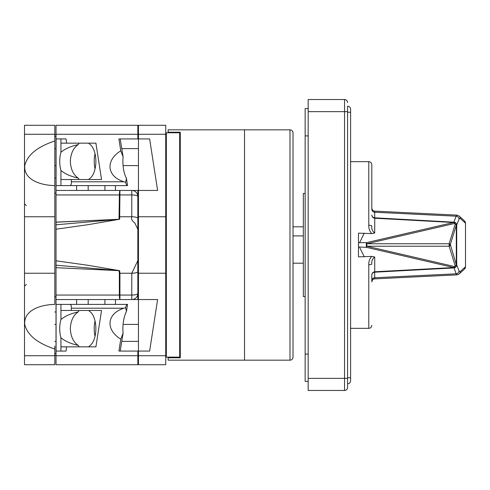 <?xml version="1.0" encoding="UTF-8"?>
<svg xmlns="http://www.w3.org/2000/svg" width="490" height="490" viewBox="0 0 490 490"><rect width="100%" height="100%" fill="white"/><g stroke="black" fill="none" stroke-linecap="round" stroke-linejoin="round"><path stroke-width="0.73" d="M138.456 125.287L138.456 364.713L165.73 364.713L165.73 125.287L138.456 125.287L165.73 125.287M138.456 190.445L157.609 190.445L149.64 138.927L118.923 138.927L120.761 150.822L123.1 156.837L120.215 138.927M138.456 299.555L157.609 299.555L149.64 351.073L118.923 351.073L120.761 339.178C105.154 329.519 106.808 313.514 123.958 308.216L125.654 307.653L126.457 311.469L127.547 304.4L56.019 304.4L56.019 351.073L66.046 351.073L66.579 346.834L60.932 346.834L60.932 337.72C65.023 341.205 70.774 343.753 78.18 345.37C73.329 342.069 70.713 336.495 70.327 328.649C70.707 320.815 73.322 315.235 78.18 311.922L79.129 310.47L89.143 310.464L89.143 311.095A18.185 9.09 -90 0 1 95.862 328.649A18.185 9.09 -90 0 1 89.143 346.203L89.143 346.834L79.129 346.822L78.18 345.37M54.807 143.925L54.807 185.569L54.807 125.287L24.5 125.287L54.807 125.287M24.5 125.287L24.5 364.713L54.807 364.713L54.807 349.039C42.422 344.85 27.991 337.794 24.745 324.392C23.538 309.355 42.434 304.517 54.807 304.431L54.807 185.569C42.477 185.526 23.391 180.559 24.763 165.516C28.059 152.188 42.416 145.156 54.807 140.961M54.807 346.075L54.807 349.039M166.337 136.502L165.73 136.502M56.019 136.502L54.807 136.502M56.019 134.683L54.807 134.683M166.337 353.498L165.73 353.498M56.019 353.498L54.807 353.498M56.019 355.317L54.807 355.317M179.671 319.921L180.277 319.921M168.156 132.208L180.277 132.208L180.277 357.792L168.156 357.792L168.156 360.168L244.528 360.168L244.528 129.832L244.528 360.168L289.988 360.168A3.032 3.032 0 0 0 293.02 357.137L293.02 132.864A3.032 3.032 0 0 0 289.988 129.832L168.156 129.832L168.156 132.766M168.156 357.792L168.156 357.124M179.671 170.079L180.277 170.079M166.337 244.767L166.337 132.766L179.671 132.766L179.671 357.124L166.337 357.124L166.337 244.767M168.156 357.235L166.337 357.124M180.277 204.385L179.671 204.385M180.277 182.096L179.671 182.096M180.277 307.904L179.671 307.904M179.671 274.474L180.277 274.474M179.671 296.762L180.277 296.762M347.575 112.253L350.595 112.253L350.595 109.227A3.032 3.032 0 0 0 347.575 106.195L347.575 387.443A3.032 3.032 0 0 1 344.543 390.475L344.543 378.354L308.173 378.354L308.173 390.475L344.543 390.475A3.032 3.032 0 0 0 347.575 387.443L347.575 383.805A3.032 3.032 0 0 0 350.595 380.773L350.595 377.747L347.575 377.747M308.173 378.354L308.173 99.525L344.543 99.525A3.032 3.032 0 0 1 347.575 102.557A3.032 3.032 0 0 0 344.543 99.525L344.543 111.647L308.173 111.647M350.595 112.253L350.595 377.747M371.806 275.019C371.977 273.138 372.933 272.054 374.679 271.772L453.697 267.54L454.818 266.609A0.974 0.864 153.3 0 0 455.13 265.684L449.146 246.243L449.146 243.757A1.819 0.827 17.1 0 1 450.347 244.504L456.368 264.943A2.432 2.162 -26.7 0 1 455.577 267.246L453.844 267.95L374.679 272.189C372.933 272.434 371.977 273.377 371.806 275.019L371.806 279.202M453.722 267.957L453.697 267.54L366.33 247.321A3.032 0.949 103 0 0 366.832 246.243L449.146 246.243A1.819 0.827 -17.1 0 0 450.347 245.496M455.577 267.246L454.818 266.609L366.832 246.243A3.032 0.686 -90 0 0 366.894 245A3.032 0.686 -90 0 0 366.832 243.757A3.032 0.949 -103 0 0 366.33 242.679L366.33 247.321L358.472 246.972L358.472 233.148L371.641 233.595C369.607 231.2 368.651 228.432 368.78 225.29L368.78 161.657C370.618 161.835 371.628 162.845 371.806 164.689L371.806 208.232M454.31 222.791L454.72 222.233L455.577 222.754L454.818 223.391L366.832 243.757L449.146 243.757L455.13 224.316A0.974 0.864 26.7 0 0 454.818 223.391L453.844 222.05L456.166 216.194L456.992 215.128L374.691 211.129L374.679 217.811L454.72 222.233A3.032 3.007 21.6 0 1 456.711 225.057L456.711 264.943A3.032 3.007 158.4 0 1 454.72 267.767L454.31 267.209M374.679 271.772L374.691 278.871L456.992 274.872L456.166 273.806L453.85 267.491M455.13 265.684A1.819 0.821 -15.5 0 0 456.368 264.943L456.711 264.943L459.032 270.805L460.159 271.705L465.494 266.781M465.494 223.22L460.159 218.295L459.032 219.195L456.711 225.057L456.306 225.137L450.347 244.504M368.78 264.71C368.639 261.599 369.589 258.83 371.641 256.405L374.715 256.981C372.394 258.745 371.42 261.084 371.806 263.994A3.032 0.717 180 0 1 368.78 264.71L368.78 328.343C370.618 328.165 371.628 327.155 371.806 325.311M358.472 246.972L358.472 256.852L371.641 256.405M368.78 225.29A3.032 0.717 180 0 1 371.806 226.006C371.42 228.916 372.388 231.249 374.715 233.02L371.641 233.595M364.266 233.148L359.605 242.679L366.33 242.679L453.697 222.46L453.722 222.043M358.472 243.028L359.605 242.679M359.605 247.321L364.266 256.852M371.806 281.768L371.806 280.77A3.032 3.007 -0 0 1 374.679 277.763L456.166 273.806A3.032 3.007 158.4 0 0 459.032 270.805M457.274 274.731L459.185 273.935A3.032 3.026 47.4 0 0 460.159 271.705M460.159 218.295A3.032 3.026 -47.4 0 0 459.185 216.066L457.274 215.269M371.806 214.981C371.977 216.623 372.933 217.566 374.679 217.811L374.679 218.228C372.933 217.946 371.977 216.862 371.806 214.981M453.85 222.509L374.679 218.228M459.185 273.935L464.514 269.035A3.032 3.026 -132.6 0 0 464.532 269.022A3.032 3.026 -132.6 0 0 465.494 266.805L465.494 223.195A3.032 3.026 -47.4 0 0 464.532 220.978A3.032 3.026 -47.4 0 0 464.514 220.966L459.185 216.066M464.532 220.978L465.5 223.201L465.5 266.799L464.532 269.022M455.577 222.754A2.432 2.162 -153.3 0 1 456.368 225.057A1.819 0.821 15.5 0 0 455.13 224.316M374.715 256.981L374.74 272.183M455.112 265.611A1.819 0.827 -17.1 0 0 456.306 264.863L456.306 225.137A1.819 0.827 17.1 0 0 455.112 224.389M374.715 233.02L374.74 217.817M60.932 138.927L60.932 152.28C65.023 148.795 70.774 146.247 78.18 144.63L79.129 143.178L89.143 143.166L89.143 143.797A18.185 9.09 -90 0 1 95.862 161.351A18.185 9.09 -90 0 1 89.143 178.905L89.143 179.536L79.129 179.53L78.18 178.078C70.774 176.461 65.023 173.907 60.932 170.422L60.932 185.6L70.033 185.6C71.056 185.257 71.509 183.989 71.399 181.784L71.117 179.536L60.932 179.536M60.932 152.28A18.185 9.09 -90 0 0 59.719 161.351A18.185 9.09 -90 0 0 60.932 170.422M78.18 178.078C73.329 174.771 70.713 169.197 70.327 161.351C70.707 153.517 73.322 147.943 78.18 144.63M60.932 304.4L60.932 319.578A18.185 9.09 -90 0 0 59.719 328.649A18.185 9.09 -90 0 0 60.932 337.72M127.198 304.4C126.634 304.627 126.114 305.711 125.654 307.653M70.033 304.4C71.056 304.743 71.509 306.011 71.399 308.216L71.117 310.464L101.54 310.464L95.918 346.834L66.579 346.834M120.215 351.073L123.1 333.163A24.243 12.121 90 0 1 126.457 311.469M56.019 351.073L56.019 364.713L137.849 364.713L56.019 364.713M137.849 351.073L137.849 364.713M123.1 333.163L120.761 339.178M137.849 134.272L56.019 134.272L56.019 125.287L137.849 125.287L137.849 138.927M56.019 134.272L56.019 185.6L60.932 185.6M60.932 143.166L66.579 143.166L66.046 138.927L56.019 138.927M66.579 143.166L95.918 143.166L101.54 179.536L71.117 179.536M125.654 182.347C126.114 184.289 126.634 185.373 127.198 185.6L127.547 185.6L126.457 178.532L125.654 182.347L123.958 181.784C106.808 176.486 105.154 160.481 120.761 150.822M127.198 185.6L70.033 185.6M126.457 178.532A24.243 12.121 90 0 1 123.1 156.837M56.019 261.366L56.019 265.2L56.019 260.796L88.176 265.311L119.609 270.676L119.928 273.236L131.779 273.236C135.436 273.138 137.457 272.618 137.843 271.668L137.849 293.486A6.064 6.064 0 0 1 131.779 299.555L137.849 299.555L137.849 293.486A6.064 1.568 -0 0 1 131.779 295.06L119.928 295.06L119.928 299.555L131.779 299.555L131.779 273.236L137.782 260.76L137.843 271.668L137.849 198.021M137.843 229.246L137.843 218.332L137.849 229.24L134.811 222.962C132.012 220.874 131.001 218.803 131.779 216.764L131.779 190.445A6.064 6.064 0 0 1 137.843 196.508L137.843 218.332L137.849 190.445L119.952 190.445L119.658 219.226L88.365 224.634L56.019 229.21L56.019 260.796M56.019 229.21L56.019 224.8L119.101 219.269L56.019 222.215L56.019 185.6M56.019 304.4L56.019 295.054L119.352 295.054L119.352 273.23L118.99 270.651M56.019 267.687L119.303 270.67L56.019 265.2L56.019 295.054M56.019 222.215L56.019 224.8M88.176 190.445L88.176 185.6M104.921 190.445L104.921 185.6M88.176 304.4L88.176 299.555M104.921 304.4L104.921 299.555L137.849 299.555M119.352 273.23A6.064 1.568 0 0 0 119.928 273.236L119.928 295.06A6.064 1.568 0 0 1 119.352 295.054A6.064 0.594 90 0 0 119.928 299.555L56.019 299.555M115.42 185.6L115.42 190.445L119.952 190.445A6.064 0.594 90 0 0 119.376 194.946L56.019 194.946M60.932 319.578C65.023 316.093 70.774 313.539 78.18 311.922M95.035 168.934A18.185 9.09 90 0 1 95.035 153.768M95.035 336.232A18.185 9.09 90 0 1 95.035 321.066M60.932 351.073L60.932 346.834M137.849 291.979L137.849 260.76M131.779 190.445L137.849 190.445M56.019 190.445L119.952 190.445M115.42 304.4L115.42 299.555M122.623 336.226L122.696 335.773M122.623 153.774L122.696 154.228M60.932 310.464L71.117 310.464M56.081 351.073L56.081 304.4M56.081 138.927L56.081 185.6M56.019 222.129L119.039 219.275L119.376 194.946A6.064 1.568 180 0 1 119.952 194.94L131.779 194.94A6.064 1.568 0 0 1 137.843 196.508M119.658 219.226L119.039 219.275M76.63 304.4L76.63 299.555M76.63 190.445L76.63 185.6M303.328 226.815L293.02 226.815M303.328 235.911L293.02 235.911M303.328 263.185L293.02 263.185M293.02 229.24L293.02 260.76M305.141 296.524L303.328 296.524L303.328 193.477L305.141 193.477M308.173 108.621L305.141 108.621L305.141 381.379L308.173 381.379M138.456 216.764L165.73 216.764M138.456 134.272L165.73 134.272M138.456 355.728L165.73 355.728M138.456 273.236L165.73 273.236M24.5 273.236L54.807 273.236M24.5 355.728L54.807 355.728M24.5 134.272L54.807 134.272M24.5 216.764L54.807 216.764M166.337 148.623L165.73 148.623M138.456 148.623L121.826 148.623M56.081 148.623L54.807 148.623M166.337 341.377L165.73 341.377M138.456 341.377L121.826 341.377M56.081 341.377L54.807 341.377M347.575 378.354L344.543 378.354L344.543 111.647L347.575 111.647M344.543 390.475A3.032 3.032 0 0 0 347.575 387.443M347.575 102.557A3.032 3.032 0 0 0 344.543 99.525M450.273 245L449.11 245M459.032 219.195A3.032 3.007 -158.4 0 0 456.166 216.194L374.679 212.237A3.032 3.007 -0 0 1 371.806 209.23M123.958 308.216L71.399 308.216M137.849 355.728L56.019 355.728M123.958 181.784L71.399 181.784M137.843 218.332C137.457 217.382 135.436 216.862 131.779 216.764L119.952 216.764A6.064 1.568 180 0 0 119.376 216.77M289.988 360.168L289.988 129.832M308.173 135.895L305.141 135.895M308.173 354.105L305.141 354.105M56.019 296.824L54.807 296.824M56.019 178.023L54.807 178.023M26.319 205.598L24.5 203.785M26.319 284.402L24.5 286.215M56.019 193.176L54.807 193.176M56.019 311.977L54.807 311.977M166.337 165.596L165.73 165.596M138.456 165.596L123.076 165.596M56.019 165.596L54.807 165.596M166.337 324.405L165.73 324.405M138.456 324.405L123.076 324.405M56.019 324.405L54.807 324.405M180.277 162.619L179.671 162.619M180.277 341.169L179.671 341.169M165.73 193.207L166.337 193.207M165.73 193.146L166.337 193.146M165.73 311.946L166.337 311.946M165.73 312.007L166.337 312.007M165.73 296.793L166.337 296.793M165.73 177.993L166.337 177.993M180.277 327.228L179.671 327.228M180.277 148.678L179.671 148.678M165.73 278.945L166.337 278.945M165.73 211.055L166.337 211.055M179.671 211.055L180.277 211.055M350.595 161.657L368.78 161.657M350.595 328.343L368.78 328.343M374.691 211.129C373.276 211.227 372.314 210.216 371.806 208.103M374.691 278.871C373.276 278.773 372.314 279.784 371.806 281.897M138.456 358.956L137.849 358.956M138.456 131.044L137.849 131.044M137.849 232.879L138.456 232.879M137.849 257.121L138.456 257.121"/></g></svg>
